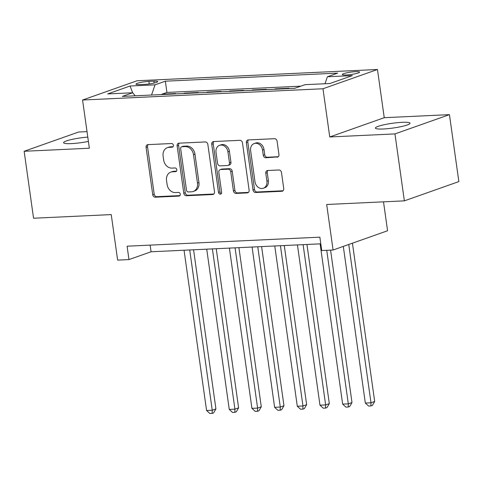 <?xml version="1.0" encoding="UTF-8"?>
<svg xmlns="http://www.w3.org/2000/svg" width="483" height="483" viewBox="0 0 483 483"><rect width="100%" height="100%" fill="white"/><g stroke="black" fill="none" stroke-linecap="round" stroke-linejoin="round"><path stroke-width="0.72" d="M173.403 145.292A1.878 1.54 -109.5 0 0 171.586 143.523L147.937 144.628A2.681 2.198 -109.5 0 0 147.412 144.731A2.681 2.198 -109.5 0 0 146.077 147.363L152.731 194.679A2.681 2.198 -109.5 0 0 155.327 197.203L178.976 196.092A1.878 1.54 -109.5 0 0 179.344 196.026A1.878 1.54 -109.5 0 0 180.274 194.184A1.878 1.54 -109.5 0 0 178.456 192.415L175.401 192.56A8.573 7.034 -109.5 0 1 167.094 184.482L166.538 180.539A8.573 7.034 -109.5 0 1 170.801 172.117A8.573 7.034 -109.5 0 1 172.479 171.791L175.54 171.646A1.878 1.54 -109.5 0 0 175.909 171.58A1.878 1.54 -109.5 0 0 176.838 169.738A1.878 1.54 -109.5 0 0 175.021 167.969L171.96 168.114A8.573 7.034 -109.5 0 1 163.659 160.036L163.103 156.094A8.573 7.034 -109.5 0 1 167.366 147.671A8.573 7.034 -109.5 0 1 169.044 147.345L172.105 147.2A1.878 1.54 -109.5 0 0 172.473 147.134A1.878 1.54 -109.5 0 0 173.403 145.292M402.14 122.326A17.473 2.403 -8 0 0 384.311 124.692A17.473 2.403 -8 0 0 375.412 128.086A17.473 2.403 -8 0 0 383.291 128.991A17.473 2.403 -8 0 0 401.119 126.618A17.473 2.403 -8 0 0 410.019 123.225A17.473 2.403 -8 0 0 402.14 122.326M87.785 137.094A17.473 2.403 -8 0 0 63.575 142.696A17.473 2.403 -8 0 0 71.454 143.602A17.473 2.403 -8 0 0 88.395 141.416M355.639 71.647A8.736 1.201 -8 0 0 346.728 72.83A8.736 1.201 -8 0 0 342.278 74.527A8.736 1.201 -8 0 0 346.214 74.98A8.736 1.201 -8 0 0 355.132 73.79A8.736 1.201 -8 0 0 359.581 72.094A8.736 1.201 -8 0 0 355.639 71.647M277.091 157.235A2.681 2.198 -109.5 0 0 277.616 157.132A2.681 2.198 -109.5 0 0 278.951 154.5L277.085 141.223A2.681 2.198 -109.5 0 0 274.489 138.699L248.22 139.931A2.681 2.198 -109.5 0 0 247.694 140.034A2.681 2.198 -109.5 0 0 246.366 142.666L253.014 189.982A2.681 2.198 -109.5 0 0 255.61 192.506L281.879 191.274A2.681 2.198 -109.5 0 0 282.404 191.171A2.681 2.198 -109.5 0 0 283.732 188.539L281.48 172.503A2.681 2.198 -109.5 0 0 278.884 169.98L267.642 170.511A2.681 2.198 -109.5 0 0 267.117 170.614A2.681 2.198 -109.5 0 0 265.789 173.24L266.906 181.191A7.167 5.881 -109.5 0 1 263.338 188.231A7.167 5.881 -109.5 0 1 254.994 181.753L250.617 150.599A7.167 5.881 -109.5 0 1 254.185 143.566A7.167 5.881 -109.5 0 1 262.529 150.044L263.259 155.236A2.681 2.198 -109.5 0 0 265.849 157.76L278.087 156.878M87.018 131.624L78.638 132.016L24.15 151.282L33.556 218.231L111.235 214.591L117.635 260.114L128.973 259.582L127.089 246.197L319.861 237.165L321.744 250.55L333.083 250.019L387.571 230.753L383.508 201.834M394.949 133.912L449.444 114.64L384.239 117.695L329.75 136.967L394.949 133.912L404.362 200.856L326.683 204.496L333.083 250.019M329.75 136.967L322.976 88.763L82.575 100.023L137.069 80.758L377.465 69.492L322.976 88.763M24.15 151.282L89.355 148.227L82.575 100.023M207.853 144.471A2.681 2.198 -109.5 0 0 205.257 141.948L178.988 143.173A2.681 2.198 -109.5 0 0 178.469 143.276A2.681 2.198 -109.5 0 0 177.134 145.908L183.781 193.224A2.681 2.198 -109.5 0 0 186.378 195.748L212.647 194.516A2.681 2.198 -109.5 0 0 213.172 194.414A2.681 2.198 -109.5 0 0 214.5 191.787L207.853 144.471M213.607 141.555L239.876 140.324A2.681 2.198 -109.5 0 1 242.466 142.847L249.119 190.163A2.681 2.198 -109.5 0 1 247.785 192.795A2.681 2.198 -109.5 0 1 247.26 192.898L236.018 193.423A2.681 2.198 -109.5 0 1 233.422 190.9L230.729 171.706A2.681 2.198 -109.5 0 0 228.133 169.183L220.677 169.533A2.681 2.198 -109.5 0 0 220.151 169.636A2.681 2.198 -109.5 0 0 218.817 172.268L221.625 192.246A1.878 1.54 -109.5 0 1 220.695 194.088A1.878 1.54 -109.5 0 1 218.509 192.391L211.747 144.29A2.681 2.198 -109.5 0 1 213.081 141.658A2.681 2.198 -109.5 0 1 213.607 141.555M449.444 114.64L458.85 181.59L404.362 200.856M287.832 88.643L288.991 88.238L275.382 88.872L275.437 89.228M265.155 89.705L266.314 89.295L252.706 89.935L252.754 90.291M242.472 90.768L243.631 90.357L230.029 90.997L230.077 91.353M219.795 91.83L220.954 91.42L207.346 92.06L207.4 92.416M197.112 92.893L198.278 92.482L184.669 93.122L183.51 93.533M184.717 93.479L184.669 93.122M139.756 84.603L144.743 84.374A8.465 1.165 -8 0 0 153.383 83.221A8.465 1.165 -8 0 0 157.693 81.579A8.465 1.165 -8 0 0 153.878 81.144L148.885 81.379A8.465 1.165 -8 0 0 140.251 82.527A8.465 1.165 -8 0 0 135.94 84.169A8.465 1.165 -8 0 0 139.756 84.603M325.005 83.74L327.396 76.761L337.702 73.12L165.343 81.192L155.031 84.839L151.541 95.03M327.396 76.761L352.342 75.596L329.955 83.511L305.008 84.676L294.702 88.323L122.338 96.401L132.65 92.754L107.703 93.925L130.084 86.01L155.031 84.839M206.187 92.47L207.346 92.06M228.864 91.408L230.029 90.997M251.546 90.345L252.706 89.935M274.223 89.283L275.382 88.872M300.794 86.167L166.925 92.44L161.992 94.185L175.595 93.545L174.435 93.956M384.239 117.695L377.465 69.492M128.973 259.582L151.064 251.776L320.797 243.818M150.128 245.116L151.064 251.776M162.04 94.541L161.992 94.185M166.925 92.44L165.343 81.192M135.252 95.797L132.65 92.754L130.084 86.01M173.065 146.705L170.517 146.826A8.573 7.034 -109.5 0 0 168.839 147.152L167.366 147.671M170.801 172.117L172.274 171.598A8.573 7.034 -109.5 0 1 173.952 171.272L176.5 171.151M148.227 144.616A2.681 2.198 -109.5 0 0 147.55 146.844L154.204 194.16A2.681 2.198 -109.5 0 0 156.8 196.684L179.936 195.597M179.284 143.161A2.681 2.198 -109.5 0 0 178.607 145.389L185.255 192.705A2.681 2.198 -109.5 0 0 187.851 195.229L213.83 194.009M181.958 146.741A1.878 1.54 -109.5 0 0 181.59 146.814A1.878 1.54 -109.5 0 0 180.654 148.655L186.492 190.187A1.878 1.54 -109.5 0 0 188.31 191.95L191.54 191.799A8.573 7.034 -109.5 0 0 193.212 191.473A8.573 7.034 -109.5 0 0 197.481 183.057L193.49 154.669A8.573 7.034 -109.5 0 0 185.182 146.591L181.958 146.741L183.431 146.222A1.878 1.54 -109.5 0 0 183.063 146.295L181.59 146.814M193.212 191.473L194.685 190.954A8.573 7.034 -109.5 0 0 198.954 182.538L197.481 183.057M183.431 146.222L186.655 146.071A8.573 7.034 -109.5 0 1 194.963 154.149L198.954 182.538M248.443 192.391L237.491 192.904L236.018 193.423M220.151 169.636L221.625 169.116A2.681 2.198 -109.5 0 1 222.15 169.014L229.606 168.664A2.681 2.198 -109.5 0 1 232.202 171.187L234.895 190.374A2.681 2.198 -109.5 0 0 237.491 192.904M213.897 141.543A2.681 2.198 -109.5 0 0 213.22 143.765L219.982 191.872A1.878 1.54 -109.5 0 0 221.341 193.58M227.928 151.795A7.167 5.881 -109.5 0 0 219.584 145.317A7.167 5.881 -109.5 0 0 216.022 152.356L217.561 163.332A2.681 2.198 -109.5 0 0 220.157 165.856L227.614 165.506A2.681 2.198 -109.5 0 0 228.139 165.403A2.681 2.198 -109.5 0 0 229.473 162.771L227.928 151.795L229.401 151.276A7.167 5.881 -109.5 0 0 221.057 144.797L219.584 145.317M228.139 165.403L229.612 164.884A2.681 2.198 -109.5 0 0 230.946 162.252L229.473 162.771M229.401 151.276L230.946 162.252M254.185 143.566L255.652 143.046A7.167 5.881 -109.5 0 1 264.002 149.525L264.726 154.717A2.681 2.198 -109.5 0 0 267.322 157.241L278.274 156.727M263.338 188.231L264.811 187.712A7.167 5.881 -109.5 0 0 268.379 180.672L266.906 181.191M267.938 170.493A2.681 2.198 -109.5 0 0 267.262 172.721L268.379 180.672M248.516 139.919A2.681 2.198 -109.5 0 0 247.839 142.147L254.487 189.457A2.681 2.198 -109.5 0 0 257.083 191.986L283.056 190.767M184.053 250.23L206.573 410.496L212.242 410.23L215.925 408.926L193.562 249.783M215.925 408.926L213.607 412.88L212.14 413.4L212.242 410.23L189.722 249.965M212.14 413.4L209.87 413.508L206.573 410.496M206.73 249.168L229.256 409.433L234.925 409.167L238.602 407.863L216.239 248.721M238.602 407.863L236.29 411.818L234.816 412.337L234.925 409.167L212.399 248.902M234.816 412.337L232.546 412.446L229.256 409.433M229.407 248.105L251.933 408.37L257.602 408.105L261.285 406.801L238.916 247.658M261.285 406.801L258.966 410.755L257.493 411.275L257.602 408.105L235.076 247.839M257.493 411.275L255.229 411.383L251.933 408.37M252.09 247.042L274.61 407.308L280.279 407.042L283.962 405.738L261.599 246.596M283.962 405.738L281.649 409.693L280.176 410.212L280.279 407.042L257.759 246.777M280.176 410.212L277.906 410.321L274.61 407.308M274.767 245.98L297.293 406.245L302.962 405.98L306.645 404.676L284.276 245.533M306.645 404.676L304.326 408.63L302.853 409.149L302.962 405.98L280.436 245.714M302.853 409.149L300.583 409.258L297.293 406.245M297.443 244.917L319.969 405.183L325.639 404.917L329.321 403.613L306.953 244.47M329.321 403.613L327.003 407.567L325.53 408.087L325.639 404.917L303.113 244.652M325.53 408.087L323.266 408.195L319.969 405.183M320.126 243.855L342.646 404.12L348.315 403.854L351.998 402.55L330.577 250.14M351.998 402.55L349.686 406.505L348.213 407.024L348.315 403.854L326.737 250.321M348.213 407.024L345.943 407.133L342.646 404.12M343.31 246.402L365.329 403.057L370.998 402.792L374.681 401.488L352.427 243.178M374.681 401.488L372.363 405.442L370.89 405.962L370.998 402.792L348.75 244.483M370.89 405.962L368.62 406.07L365.329 403.057M149.247 83.939L148.885 81.379M154.143 83.052L153.878 81.144M170.517 146.826L169.044 147.345M176.241 171.405L175.54 171.646M173.952 171.272L172.479 171.791M179.676 195.85L178.976 196.092M156.8 196.684L155.327 197.203M154.204 194.16L152.731 194.679M147.55 146.844L146.077 147.363M172.799 146.959L172.105 147.2M213.643 194.166L212.647 194.516M187.851 195.229L186.378 195.748M185.255 192.705L183.781 193.224M178.607 145.389L177.134 145.908M194.963 154.149L193.49 154.669M186.655 146.071L185.182 146.591M248.256 192.542L247.26 192.898M234.895 190.374L233.422 190.9M232.202 171.187L230.729 171.706M229.606 168.664L228.133 169.183M222.15 169.014L220.677 169.533M219.982 191.872L218.509 192.391M213.22 143.765L211.747 144.29M267.322 157.241L265.849 157.76M264.726 154.717L263.259 155.236M264.002 149.525L262.529 150.044M267.262 172.721L265.789 173.24M282.875 190.924L281.879 191.274M257.083 191.986L255.61 192.506M254.487 189.457L253.014 189.982M247.839 142.147L246.366 142.666"/></g></svg>
